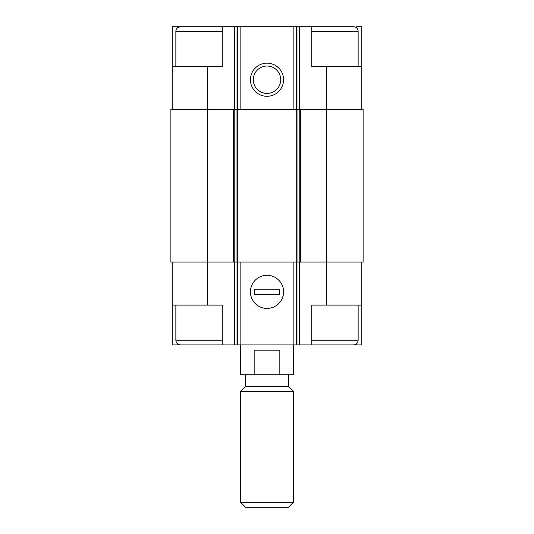 <?xml version="1.0" encoding="UTF-8"?>
<svg xmlns="http://www.w3.org/2000/svg" width="534" height="534" viewBox="0 0 534 534"><rect width="100%" height="100%" fill="white"/><g stroke="black" fill="none" stroke-linecap="round" stroke-linejoin="round"><path stroke-width="0.8" d="M356.258 27.601L356.258 26.7L361.792 26.7L361.792 66.476L326.661 66.476L326.661 262.027L363.12 262.027L363.12 109.563L233.498 109.563L233.498 262.027L207.339 262.027L207.339 305.114L222.257 305.114L222.257 344.891L311.743 344.891L311.743 305.114L361.792 305.114L361.792 344.891L356.258 344.891L356.258 343.989M207.339 305.114L172.208 305.114L172.208 344.891L177.742 344.891L177.742 343.989M177.742 27.601L177.742 26.7L172.208 26.7L172.208 66.476L222.257 66.476L222.257 26.7L237.036 26.7L237.036 109.563M237.036 26.7L311.743 26.7L311.743 66.476L326.661 66.476M361.792 262.027L361.792 305.114M172.208 262.027L172.208 305.114M184.137 344.891L177.742 344.891M267 275.284A16.574 16.574 0 0 0 252.649 300.148A16.574 16.574 0 0 0 281.351 300.148A16.574 16.574 0 0 0 267 275.284M326.661 305.114L326.661 262.027L233.498 262.027M233.498 109.563L170.88 109.563L170.88 262.027L207.339 262.027L207.339 66.476M361.792 66.476L361.792 109.563M267 63.159A16.574 16.574 0 0 0 252.649 88.017A16.574 16.574 0 0 0 281.351 88.017A16.574 16.574 0 0 0 267 63.159M172.208 66.476L172.208 109.563M184.137 26.7L177.742 26.7M267 66.029A13.704 13.704 0 0 0 255.132 86.581A13.704 13.704 0 0 0 278.868 86.581A13.704 13.704 0 0 0 267 66.029M311.743 344.891L353.508 344.891C356.325 344.617 357.873 343.068 358.147 340.251L358.147 305.114M358.147 66.476L358.147 31.339C357.873 28.522 356.325 26.974 353.508 26.7L311.743 26.7M222.257 340.251L175.853 340.251C176.127 343.068 177.675 344.617 180.492 344.891L222.257 344.891M175.853 66.476L175.853 31.339C176.087 30.365 175.332 27.988 180.492 26.7L222.257 26.7M240.487 344.891L240.487 374.721L293.513 374.721L293.513 344.891M254.164 374.721L254.164 350.191L279.836 350.191L279.836 374.721M240.487 502.214L245.567 507.3L288.433 507.3L293.513 502.214L293.513 391.342L240.487 391.342L240.487 502.214L293.513 502.214M240.487 391.342L245.567 386.256L288.433 386.256L293.513 391.342M245.567 386.256L245.567 374.721M283.574 291.858A16.574 16.574 0 0 0 258.716 277.506A16.574 16.574 0 0 0 258.716 306.209A16.574 16.574 0 0 0 283.574 291.858M254.404 289.208L254.404 294.508L279.596 294.508L279.596 289.208L254.404 289.208M299.527 262.027L299.527 344.891M234.473 262.027L234.473 344.891M296.964 262.027L296.964 344.891M296.423 262.027L296.423 344.891M293.86 262.027L293.86 344.891M240.14 262.027L240.14 344.891M237.577 262.027L237.577 344.891M237.036 262.027L237.036 344.891M300.502 109.563L300.502 262.027M299.22 109.563L299.22 262.027M297.972 109.563L297.972 262.027M296.69 109.563L296.69 262.027M237.31 109.563L237.31 262.027M236.028 109.563L236.028 262.027M234.78 109.563L234.78 262.027M299.527 26.7L299.527 109.563M296.964 26.7L296.964 109.563M296.423 26.7L296.423 109.563M293.86 26.7L293.86 109.563M240.14 26.7L240.14 109.563M237.577 26.7L237.577 109.563M234.473 26.7L234.473 109.563M311.743 340.251L358.147 340.251M311.743 31.339L358.147 31.339M175.853 31.339L222.257 31.339M175.853 340.251L175.853 305.114M288.433 386.256L288.433 374.721"/></g></svg>
